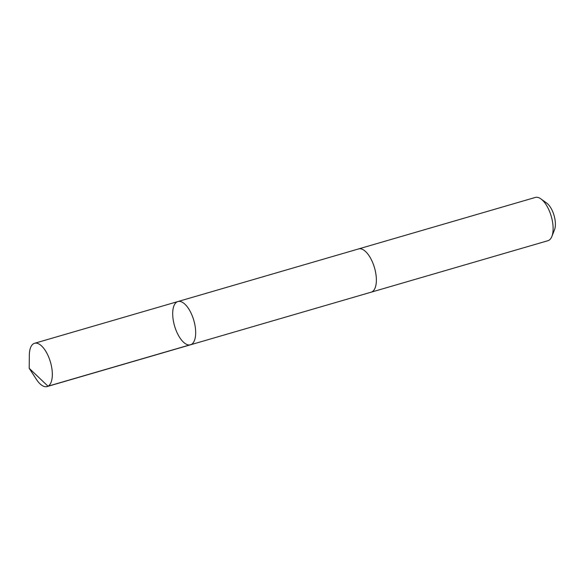 <?xml version="1.0" encoding="UTF-8"?>
<svg xmlns="http://www.w3.org/2000/svg" width="584" height="584" viewBox="0 0 584 584"><rect width="100%" height="100%" fill="white"/><g stroke="black" fill="none" stroke-linecap="round" stroke-linejoin="round"><path stroke-width="0.88" d="M358.379 248.981A22.528 10.016 73.8 0 1 358.576 248.923A22.521 10.016 73.8 0 1 368.606 255.077A22.521 10.016 73.8 0 1 376.279 277.546A22.521 10.016 73.8 0 1 371.176 292.175L190.493 344.801A22.528 10.016 -106.2 0 0 193.808 320.375A22.528 10.016 -106.2 0 0 177.894 301.548A22.528 10.016 -106.2 0 0 172.784 316.185A22.528 10.016 -106.2 0 0 180.463 338.654A22.528 10.016 -106.2 0 0 190.493 344.801A22.528 10.016 -106.2 0 0 193.808 320.375A22.528 10.016 -106.2 0 0 177.894 301.548L34.544 343.297A22.528 10.016 73.8 0 1 44.574 349.444A22.528 10.016 73.8 0 1 52.246 371.92A22.528 10.016 73.8 0 1 47.143 386.557A22.528 10.016 73.8 0 1 37.106 380.403A22.528 10.016 73.8 0 1 36.442 379.425L29.2 368.314L29.346 355.05A22.528 10.016 73.8 0 1 34.544 343.297M177.894 301.548L358.576 248.93A22.528 10.016 73.8 0 1 368.606 255.069A22.528 10.016 73.8 0 1 376.286 277.546A22.528 10.016 73.8 0 1 371.176 292.183A22.528 10.016 73.8 0 1 370.979 292.234M358.576 248.923L535.324 197.443A22.528 10.016 73.8 0 1 540.93 198.91A22.528 10.016 73.8 0 1 545.361 203.597A22.528 10.016 73.8 0 1 551.865 236.462A22.528 10.016 73.8 0 1 547.923 240.703L371.176 292.183M540.93 198.91L546.726 203.101A16.023 7.125 73.8 0 1 549.872 206.437A16.023 7.125 73.8 0 1 554.508 229.811L551.865 236.462M191.355 344.451L48.005 386.206L29.2 368.314M190.493 344.801L47.143 386.557"/></g></svg>
